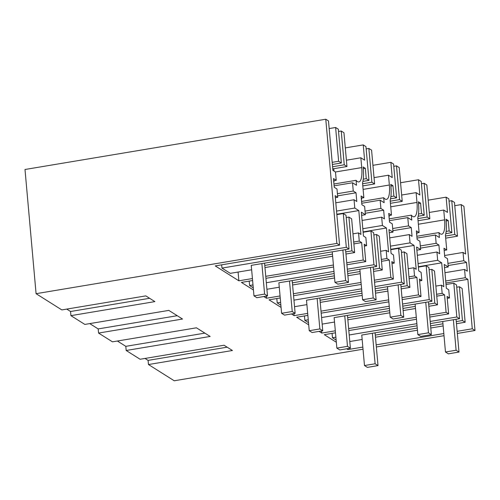 <?xml version="1.0" encoding="UTF-8"?>
<svg xmlns="http://www.w3.org/2000/svg" width="500" height="500" viewBox="0 0 500 500"><rect width="100%" height="100%" fill="white"/><g stroke="black" fill="none" stroke-linecap="round" stroke-linejoin="round"><path stroke-width="0.75" d="M343.294 213.544L346.306 247.312L349.031 249.025L346.012 215.256L343.294 213.544L336.856 214.619M264.575 263.144L267.5 295.925L264.6 294.094L253.975 295.869L251.25 265.369L349.031 249.025M221.669 264.831L221.962 268.094L346.306 247.312M221.962 268.094L230.3 273.35L251.644 269.788M264.969 267.556L332.631 256.25M345.956 254.025L354.65 252.569L351.931 250.856L345.763 251.887M264.781 265.419L332.438 254.112M346.219 217.537L348.913 217.087L351.931 250.856M348.913 217.087L351.637 218.8L354.65 252.569M325.775 119.225L336.856 243.412L36.081 293.681L25 169.494L325.775 119.225L328.494 120.938L332.906 170.394L335.481 172.019L336.225 180.3L333.469 178.562L334.244 187.275L337 189.013L337.738 197.294L335.163 195.669L339.581 245.125L215.231 265.906L238.869 280.812L238.088 272.05M334.081 180.656A18.319 5.375 -99.5 0 1 333.806 182.369M333.994 171.081L333.781 168.719M338.537 131.481L341.238 131.025L343.956 132.744L346.969 166.513L332.775 168.881M329.175 128.562L335.613 127.487L338.331 129.2L341.35 162.969L338.631 161.256L335.613 127.487M332.188 162.331L338.631 161.256M337.738 197.294L335.344 197.694M336.225 180.3L333.663 180.725M339.581 245.125L336.856 243.412M346.7 348.794L347.931 349.575L362.837 347.081M376.163 344.856L443.825 333.544M457.15 331.319L472.281 328.787L475 330.506L457.337 333.456M336.331 342.262L324.294 334.669L335.487 332.8M429.288 212.456L443.738 210.044L444.613 219.85A18.319 5.375 -99.5 0 1 441.737 234.2A18.319 5.375 -99.5 0 1 440.3 233.837A18.319 5.375 -99.5 0 1 438.956 232.575L439.4 237.531L435.406 235.019L436.15 243.3L438.906 245.037L439.681 253.75L436.925 252.013L437.663 260.294L441.688 262.831L443.819 286.688L441.425 285.175L442.156 293.35L444.55 294.856L446.1 312.288L448.644 313.888L429.8 317.038M416.475 319.262L348.812 330.569M446.1 312.288L429.625 315.038M416.294 317.269L348.638 328.575M335.312 330.806L321.756 333.069L319.069 331.375M308.706 324.844L296.663 317.25L307.863 315.381M390.737 206.819L416.981 202.431A18.319 5.375 -99.5 0 1 414.113 216.781A18.319 5.375 -99.5 0 1 412.669 216.419A18.319 5.375 -99.5 0 1 411.325 215.156L411.769 220.113L407.781 217.6L408.519 225.881L411.275 227.619L412.05 236.331L409.3 234.594L410.037 242.875L414.062 245.413L416.188 269.269L413.8 267.756L414.525 275.931L416.919 277.438L418.475 294.869L421.012 296.469L402.169 299.619M388.844 301.844L321.188 313.15M418.475 294.869L401.994 297.619M388.669 299.85L321.006 311.156M307.681 313.381L294.125 315.65L291.444 313.956M281.075 307.425L269.037 299.831L280.231 297.962M363.106 189.4L389.356 185.012A18.319 5.375 -99.5 0 1 386.481 199.363A18.319 5.375 -99.5 0 1 385.044 199A18.319 5.375 -99.5 0 1 383.7 197.738L384.144 202.694L380.15 200.181L380.894 208.463L383.65 210.2L384.425 218.912L381.669 217.175L382.406 225.456L386.431 227.994L388.562 251.85L386.169 250.338L386.9 258.512L389.294 260.019L390.844 277.45L393.387 279.05L374.544 282.2M361.219 284.425L293.556 295.731M390.844 277.45L374.363 280.2M361.037 282.431L293.381 293.738M280.056 295.963L266.5 298.231L263.812 296.537M253.45 290.006L241.406 282.413L252.606 280.544M333.956 184.013L356.069 180.319L356.512 185.275L352.525 182.763L353.263 191.044L356.019 192.781L356.794 201.494L354.044 199.756L354.781 208.038L358.806 210.575L360.931 234.431L358.537 232.919L359.269 241.094L361.662 242.6L363.219 260.031L365.756 261.631L346.912 264.781M333.587 267.006L265.931 278.312M363.219 260.031L346.737 262.781M333.413 265.012L265.75 276.319M252.425 278.544L238.869 280.812M36.081 293.681L61.837 309.919L145.8 295.887L154.887 301.613L70.925 315.65L84.844 324.425L168.806 310.394L182.519 319.031L98.556 333.069L112.475 341.844L196.438 327.812L210.144 336.45L126.181 350.487L140.1 359.263L224.062 345.231L232.431 350.5L148.469 364.538L174.225 380.775L363.025 349.219M376.35 346.994L444.012 335.681M66.75 309.1L70.556 311.5L149.606 298.288M356.069 180.319A18.319 5.375 80.5 0 0 357.413 181.581A18.319 5.375 80.5 0 0 358.856 181.944A18.319 5.375 80.5 0 0 361.725 167.594L360.85 157.787L364.606 160.156L363.244 144.906L365.962 146.619L368.975 180.387L366.256 178.675L363.263 179.175M352.525 182.763L334.119 185.837M366.256 178.675L365.331 168.325L363.119 166.931L363.269 168.562A23.106 6.781 -99.5 0 1 362.525 182.894L363.85 197.719L361.094 195.981L361.875 204.694L364.631 206.431L365.369 214.713L361.344 212.175L363.469 236.031L365.863 237.537L366.594 245.706L364.2 244.2L365.756 261.631M356.019 192.781L337.612 195.856M354.044 199.756L335.8 202.806M354.781 208.038L336.538 211.081M358.806 210.575L336.825 214.25M358.537 232.919L352.975 233.85M353.706 242.019L359.269 241.094M361.662 242.6L353.875 243.9M341.238 131.025L344.25 164.8L332.581 166.75M346.969 166.513L344.25 164.8M332.381 164.469L341.35 162.969M353.263 191.044L337.419 193.688M145.013 358.444L148.094 360.387L148.469 364.538M117.387 341.025L125.812 346.337L126.181 350.487M89.756 323.606L98.181 328.919L98.556 333.069M70.556 311.5L70.925 315.65M475 330.506L463.919 206.319L461.2 204.606L454.756 205.681M438.956 232.575L416.838 236.269M416.969 232.913A18.319 5.375 -99.5 0 1 416.694 234.625M445.788 233.656L451.863 232.644L448.844 198.875L446.125 197.162L447.488 212.413L443.738 210.044M461.2 204.606L465.613 254.062L463.038 252.438L463.775 260.719L466.531 262.456L467.306 271.169L464.556 269.431L465.294 277.712L467.869 279.331L472.281 328.787M148.094 360.387L227.15 347.175M445.487 236.025L454.762 234.475L457.481 236.188L454.469 202.419L451.75 200.7L454.762 234.475M449.05 201.156L451.75 200.7M445.681 238.162L457.481 236.188M463.038 252.438L444.631 255.512M463.775 260.719L447.931 263.369M466.531 262.456L448.125 265.531M464.556 269.431L444.963 272.706M465.294 277.712L445.706 280.988M467.869 279.331L445.887 283.006M463.8 306.994L462.15 288.475L459.425 286.762L462.444 320.531L465.163 322.244L463.8 306.994M349.794 341.525L362.156 339.462M375.481 337.231L417.45 330.219M430.775 327.994L443.144 325.925M456.469 323.7L465.163 322.244M336.138 340.081L332.475 337.769L335.881 337.2M332.081 333.369L332.475 337.769M347.931 349.575L347.844 348.606M451.863 232.644L449.144 230.931L448.219 220.581L446.006 219.188L446.15 220.819A23.106 6.781 -99.5 0 1 445.412 235.15L446.737 249.975L443.981 248.238L444.756 256.95L447.512 258.688L448.25 266.969L444.225 264.431L446.356 288.288L448.75 289.794L449.481 297.962L447.088 296.456L448.644 313.888M448.219 220.581L446.163 220.925M449.144 230.931L446.144 231.431M428.194 200.156L446.125 197.162M446.737 249.975L444.175 250.4M447.256 298.337L449.481 297.962M448.25 266.969L444.506 267.594M430.194 321.438L456.819 316.988L459.544 318.7L456.525 284.931L453.806 283.219L446.019 284.519M349.206 334.975L416.869 323.663M456.819 316.988L453.806 283.219M456.731 287.213L459.425 286.762M375.087 332.819L378.013 365.6L375.112 363.769L364.487 365.544L361.763 335.044L417.056 325.8M430.381 323.575L459.544 318.7M375.294 335.1L417.262 328.081M430.588 325.856L442.95 323.787M456.275 321.562L462.444 320.531M98.181 328.919L177.237 315.706M372.938 165.319L390.869 162.325L393.587 164.037L396.606 197.806L393.888 196.094L392.962 185.744L390.75 184.35L390.894 185.981A23.106 6.781 -99.5 0 1 390.156 200.312L391.481 215.138L388.725 213.4L389.5 222.113L392.256 223.85L392.994 232.131L388.969 229.594L391.1 253.45L393.494 254.956L394.225 263.125L391.831 261.619L393.387 279.05M390.869 162.325L392.231 177.575L388.481 175.206L389.356 185.012M361.581 201.431L383.7 197.738M361.438 199.788A18.319 5.375 80.5 0 0 361.712 198.075M266.306 296.125L266.5 298.231M389.294 260.019L381.5 261.319M253.256 287.825L249.587 285.512L252.994 284.944M249.194 281.112L249.587 285.512M346.406 160.2L360.85 157.787M362.9 181.4L368.975 180.387M365.331 168.325L363.275 168.669M363.85 197.719L361.287 198.144M365.369 214.713L361.625 215.338M364.369 246.081L366.594 245.706M345.306 147.9L363.244 144.906M366.169 148.9L368.862 148.444L371.875 182.219L362.606 183.769M371.875 182.219L374.594 183.931L371.581 150.162L368.862 148.444M381.337 259.438L386.9 258.512M386.169 250.338L380.606 251.269M386.431 227.994L363.1 231.894M382.406 225.456L362.819 228.731M381.669 217.175L362.081 220.45M383.65 210.2L365.238 213.275M380.894 208.463L365.044 211.106M380.15 200.181L361.744 203.256M373.581 271.444L382.275 269.988L379.263 236.219L376.544 234.506L379.556 268.275L373.394 269.306M266.906 289.269L279.275 287.206M292.6 284.975L334.569 277.962M347.894 275.738L360.256 273.669M373.844 234.956L376.544 234.506M292.406 282.838L334.375 275.825M347.7 273.6L360.069 271.531M374.594 183.931L362.794 185.9M382.275 269.988L379.556 268.275M292.206 280.562L295.131 313.344L292.231 311.512L281.6 313.288L278.875 282.787L334.175 273.544M347.5 271.319L376.656 266.444L373.938 264.731L370.925 230.963L373.644 232.675L376.656 266.444M266.325 282.719L333.981 271.406M347.306 269.181L373.938 264.731M363.137 232.262L370.925 230.963M125.812 346.337L204.862 333.125M400.562 182.738L418.5 179.744L421.219 181.456L424.231 215.225L421.512 213.512L420.588 203.162L418.375 201.769L418.525 203.4A23.106 6.781 -99.5 0 1 417.781 217.731L419.106 232.556L416.35 230.819L417.131 239.531L419.888 241.269L420.625 249.55L416.6 247.013L418.725 270.869L421.119 272.375L421.85 280.544L419.456 279.037L421.012 296.469M418.5 179.744L419.862 194.994L416.106 192.625L416.981 202.431M389.212 218.85L411.325 215.156M389.062 217.206A18.319 5.375 80.5 0 0 389.338 215.494M293.938 313.544L294.125 315.65M416.919 277.438L409.131 278.738M280.881 305.244L277.219 302.931L280.625 302.362M276.825 298.531L277.219 302.931M374.031 177.619L388.481 175.206M393.888 196.094L390.887 196.594M390.531 198.819L396.606 197.806M392.962 185.744L390.906 186.088M391.481 215.138L388.919 215.562M392.994 232.131L389.25 232.756M391.994 263.5L394.225 263.125M393.794 166.319L396.494 165.863L399.506 199.638L390.231 201.188M399.506 199.638L402.225 201.35L399.212 167.581L396.494 165.863M408.963 276.856L414.525 275.931M413.8 267.756L408.231 268.688M414.062 245.413L390.731 249.312M410.037 242.875L390.45 246.15M409.3 234.594L389.706 237.869M411.275 227.619L392.869 230.694M408.519 225.881L392.675 228.525M407.781 217.6L389.375 220.675M401.213 288.863L409.906 287.406L406.894 253.637L404.169 251.925L407.188 285.694L401.019 286.725M294.538 306.688L306.9 304.625M320.225 302.394L362.194 295.381M375.519 293.156L387.887 291.087M401.475 252.375L404.169 251.925M320.037 300.256L362.006 293.244M375.331 291.019L387.694 288.95M402.225 201.35L390.425 203.319M409.906 287.406L407.188 285.694M319.831 297.981L322.756 330.763L319.856 328.931L309.231 330.706L306.506 300.206L361.8 290.963M375.125 288.738L404.288 283.863L401.562 282.15L398.55 248.381L401.269 250.094L404.288 283.863M293.95 300.138L361.613 288.825M374.938 286.6L401.562 282.15M390.763 249.681L398.55 248.381M321.562 330.962L321.756 333.069M444.55 294.856L436.756 296.156M308.512 322.663L304.844 320.35L308.256 319.781M304.45 315.95L304.844 320.35M401.662 195.037L416.106 192.625M421.512 213.512L418.519 214.013M418.156 216.238L424.231 215.225M420.588 203.162L418.531 203.506M419.106 232.556L416.544 232.981M420.625 249.55L416.881 250.175M419.625 280.919L421.85 280.544M421.425 183.738L424.119 183.281L427.131 217.056L417.863 218.606M427.131 217.056L429.85 218.769L426.838 185L424.119 183.281M436.594 294.275L442.156 293.35M441.425 285.175L435.863 286.106M441.688 262.831L418.356 266.731M437.663 260.294L418.075 263.569M436.925 252.013L417.337 255.287M438.906 245.037L420.494 248.113M436.15 243.3L420.3 245.944M435.406 235.019L417 238.094M428.837 306.281L437.531 304.825L434.519 271.056L431.8 269.344L434.812 303.113L428.65 304.144M322.163 324.106L334.531 322.044M347.856 319.812L389.825 312.8M403.15 310.575L415.513 308.506M429.1 269.794L431.8 269.344M347.663 317.675L389.631 310.663M402.956 308.438L415.325 306.369M429.85 218.769L418.05 220.738M437.531 304.825L434.812 303.113M347.463 315.4L350.387 348.181L347.488 346.35L336.856 348.125L334.131 317.625L389.431 308.381M402.756 306.156L431.912 301.281L429.194 299.569L426.181 265.8L428.9 267.512L431.912 301.281M321.581 317.556L389.237 306.244M402.562 304.019L429.194 299.569M418.394 267.1L426.181 265.8M267.5 295.925L256.875 297.7L253.975 295.869M345.562 249.606L348.488 282.387L337.856 284.163L334.956 282.337L332.238 251.831M264.6 294.094L261.875 263.594M342.863 250.056L345.588 280.556L334.956 282.337M345.588 280.556L348.488 282.387M295.131 313.344L284.5 315.119L281.6 313.288M373.188 267.025L376.112 299.806L365.487 301.581L362.587 299.756L359.862 269.25M292.231 311.512L289.506 281.012M370.494 267.475L373.212 297.975L362.587 299.756M373.212 297.975L376.112 299.806M322.756 330.763L312.131 332.537L309.231 330.706M400.819 284.444L403.744 317.225L393.113 319L390.213 317.175L387.494 286.669M319.856 328.931L317.131 298.431M398.119 284.894L400.844 315.394L390.213 317.175M400.844 315.394L403.744 317.225M350.387 348.181L339.756 349.956L336.856 348.125M428.444 301.863L431.369 334.644L420.744 336.419L417.844 334.594L415.119 304.088M347.488 346.35L344.762 315.85M425.75 302.312L428.469 332.812L417.844 334.594M428.469 332.812L431.369 334.644M378.013 365.6L367.388 367.375L364.487 365.544M456.075 319.281L459 352.062L448.369 353.837L445.469 352.013L442.75 321.506M375.112 363.769L372.388 333.269M453.375 319.731L456.1 350.231L445.469 352.013M456.1 350.231L459 352.062M335.431 171.988L361.725 167.594M444.613 219.85L418.363 224.237"/></g></svg>
